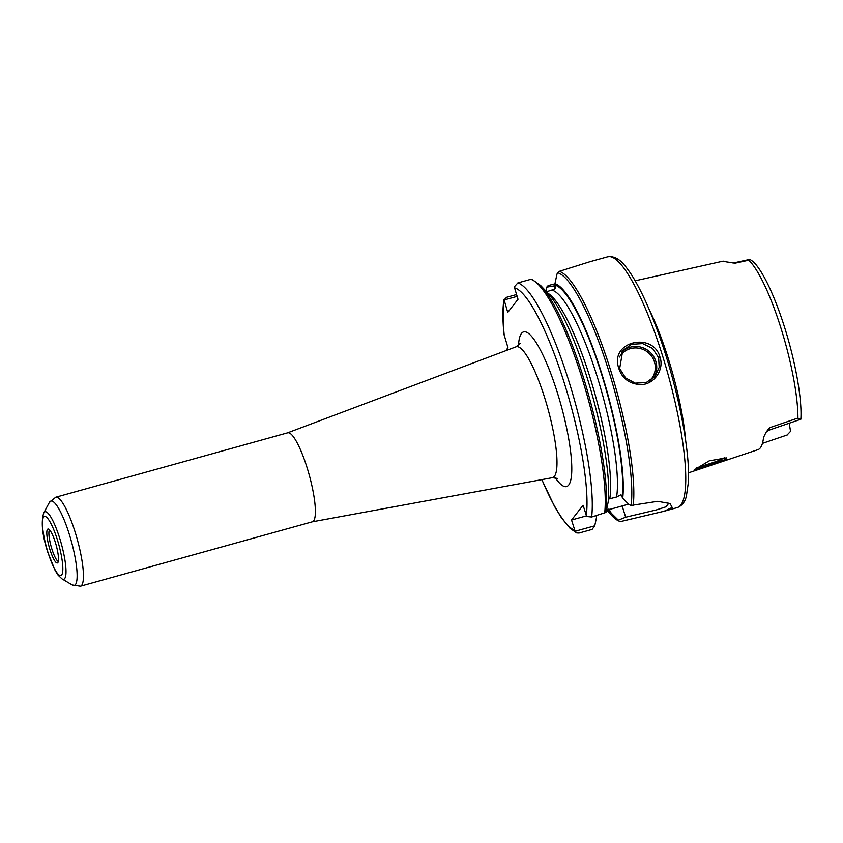 <?xml version="1.0" encoding="UTF-8"?>
<svg xmlns="http://www.w3.org/2000/svg" width="843" height="843" viewBox="0 0 843 843"><rect width="100%" height="100%" fill="white"/><g stroke="black" fill="none" stroke-linecap="round" stroke-linejoin="round"><path stroke-width="1.26" d="M694.147 469.941L709.279 460.815L726.371 457.886L726.771 459.066L694.158 469.93L697.962 469.677M717.941 463.018L697.962 469.688M685.686 440.794A100.127 20.548 -105.5 0 0 649.268 309.676M688.52 472.828L757.962 449.667A95.923 19.684 -105.5 0 0 760.312 447.896A95.923 19.684 -105.5 0 0 763.568 437.348L766.097 432.196L768.668 430.267L769.459 427.78L766.097 432.196M800.513 418.655C801.219 419.835 800.355 419.624 797.921 418.044L769.459 427.78M648.088 277.905L722.43 261.298A95.09 19.515 -105.5 0 1 725.844 261.815L735.128 263.164L748.763 260.213L749.933 259.359L753.558 261.941C757.309 265.787 761.166 271.446 765.128 278.907C770.776 289.56 776.255 302.648 781.577 318.19C794.001 354.345 802.346 397.38 800.85 419.234L768.668 430.267M724.4 457.486L724.242 457.76C721.935 459.467 716.223 461.701 707.098 464.461L696.539 467.854M735.128 263.164L732.567 262.89M787.088 435.009L790.523 431.384L789.259 423.27M58.304 561.417A16.523 3.393 74.5 0 1 51.117 546.433A16.523 3.393 74.5 0 1 49.547 529.889M313.617 520.9A46.175 9.473 -105.5 0 0 308.222 471.437A46.175 9.473 -105.5 0 0 287.684 432.807L55.743 497.233A46.175 9.473 -105.5 0 1 76.27 535.853A46.175 9.473 -105.5 0 1 81.676 585.327A46.175 9.473 -105.5 0 1 80.454 586.201L312.395 521.785A46.175 9.473 -105.5 0 0 313.617 520.9M605.948 512.428A129.105 26.491 -105.5 0 0 587.645 391.531A129.105 26.491 -105.5 0 0 540.742 285.598L547.76 293.048A119.39 24.5 -105.5 0 1 591.017 390.594A119.39 24.5 -105.5 0 1 608.109 502.375L605.948 512.428L591.66 517.012A130.138 26.702 -105.5 0 0 568.593 380.309A130.138 26.702 -105.5 0 0 517.855 282.911L514.283 286.894L518.024 299.276L507.749 312.395L503.966 299.413C502.586 308.232 502.586 319.887 503.977 334.365L507.939 347.59L505.948 350.625M596.117 515.768L596.549 517.138L594.758 525.8L575.137 531.248L571.522 520.015L583.082 505.263L586.696 516.496L591.66 517.012M47.471 529.393A17.587 3.614 -105.5 0 0 49.842 549.257A17.587 3.614 -105.5 0 0 57.745 562.713A17.587 3.614 -105.5 0 0 57.819 562.618A17.587 3.614 -105.5 0 0 56.059 544.799A17.587 3.614 -105.5 0 0 48.399 529.067A17.587 3.614 -105.5 0 0 47.471 529.393M575.137 531.248L576.707 532.924L579.109 533.018L592.102 529.404L594.758 525.8M516.548 294.523L506.59 297.294L503.998 300.003L517.117 296.367M517.855 282.911L530.848 279.307L532.597 279.781M586.401 515.884L571.522 520.015M628.562 504.072A37.187 5.437 -17.3 0 1 622.166 505.948L609.436 509.478L606.707 509.183M667.761 502.66L668.467 503.682L665.886 506.843L656.402 509.91L625.675 517.212L618.351 520.152L611.154 513.081L608.941 508.961M608.414 499.088L616.591 497.012L620.996 494.725L622.714 498.318A119.39 24.5 -105.5 0 0 601.491 372.827A119.39 24.5 -105.5 0 0 554.957 283.648L555.463 285.261L554.842 289.054L546.559 291.773M618.351 520.152L611.776 515.558A129.105 26.491 -105.5 0 0 619.089 521.09L620.754 521.511L664.031 511.269L672.198 507.475L670.059 503.534L657.645 501.322L631.144 505.431L629.194 504.694L622.714 498.318M555.01 283.817L548.171 285.556L546.707 287.147L555.558 285.672M606.56 509.889A119.39 24.5 -105.5 0 0 611.154 513.081M545.885 291.056L546.707 287.147M633.209 505.463A130.138 26.702 -105.5 0 0 610.079 368.57A130.138 26.702 -105.5 0 0 559.309 271.341L590.005 261.699M659.995 357.126C653.357 332.395 612.271 340.561 617.982 365.514C620.838 377.538 628.457 383.913 640.817 384.629C653.947 384.619 664.463 369.792 659.995 357.126L658.636 357.695L659.194 367.337L655.243 376.062L646.233 382.553L635.243 383.133L625.559 377.906L619.668 368.517L622.735 350.583L631.565 344.313L642.661 343.596L652.598 348.454L658.636 357.695M653.81 377.706A20.654 19.99 38.1 0 0 648.688 351.004A20.654 19.99 38.1 0 0 621.523 352.321M619.457 357.042A19.421 18.788 -141.9 0 1 647.888 352.3A19.421 18.788 -141.9 0 1 649.458 381.057M554.957 283.648L556.991 274.028L559.299 271.341M797.921 418.044A94.089 19.305 -105.5 0 0 781.24 329.044A94.089 19.305 -105.5 0 0 748.763 260.213M707.256 465.568L707.098 464.461M287.6 432.828L516 346.842A67.914 13.941 74.5 0 1 544.978 398.728A67.914 13.941 74.5 0 1 554.399 476.348A67.914 13.941 74.5 0 1 552.344 477.696L557.518 478.434M555.231 477.644A80.264 16.47 -105.5 0 0 571.765 471.142A80.264 16.47 -105.5 0 0 557.571 393.312A80.264 16.47 -105.5 0 0 521.48 333.428A80.264 16.47 -105.5 0 0 518.498 345.398M541.901 479.614A126.007 25.859 -105.5 0 0 574.726 530.321M586.285 515.568A126.007 25.859 -105.5 0 0 564.051 382.206A126.007 25.859 -105.5 0 0 514.462 287.832M504.188 300.951A126.007 25.859 -105.5 0 0 504.262 335.777M62.076 578.941A35.027 7.187 -105.5 0 0 64.669 578.614A35.027 7.187 -105.5 0 0 59.811 538.582A35.027 7.187 -105.5 0 0 44.057 512.449A35.027 7.187 -105.5 0 0 43.741 512.934C40.885 522.133 42.245 535.252 47.809 552.313L55.174 570.585L58.146 575.242L62.076 578.941L72.224 584.968A43.752 8.978 -105.5 0 0 75.459 584.568A43.752 8.978 -105.5 0 0 69.389 534.567A43.752 8.978 -105.5 0 0 49.716 501.922A43.752 8.978 -105.5 0 0 49.326 502.533L55.743 497.233M43.636 517.065A30.654 6.291 -105.5 0 0 47.882 552.091A30.654 6.291 -105.5 0 0 61.665 574.958A30.654 6.291 -105.5 0 0 57.419 539.931A30.654 6.291 -105.5 0 0 43.636 517.065M604.642 513.398A130.138 26.702 -105.5 0 0 581.575 376.705A130.138 26.702 -105.5 0 0 530.848 279.307M607.065 509.077A117.746 24.162 -105.5 0 0 610.648 511.438M607.666 256.799C618.34 255.366 624.684 265.123 630.322 272.942C640.564 288.475 650.754 310.909 660.891 340.266C678.415 390.804 690.291 451.658 688.383 482.291L686.392 496.106C685.032 501.954 682.008 505.779 677.319 507.57A130.138 26.702 -105.5 0 0 680.775 505.094A130.138 26.702 -105.5 0 0 665.538 365.651A130.138 26.702 -105.5 0 0 607.666 256.799L589.868 261.741M631.144 505.431A129.105 26.491 -105.5 0 0 608.182 369.076A129.105 26.491 -105.5 0 0 557.613 272.732M625.675 517.212L622.166 505.948M622.208 496.685A117.746 24.162 -105.5 0 0 601.228 373.154A117.746 24.162 -105.5 0 0 555.463 285.261M616.591 497.012A113.615 23.319 -105.5 0 0 597.329 377.095A113.615 23.319 -105.5 0 0 552.186 290.213M609.774 498.908A113.615 23.319 -105.5 0 0 592.081 384.113A113.615 23.319 -105.5 0 0 547.95 293.259M554.546 285.967L555.274 288.317M648.088 277.895L635.179 280.782M787.531 434.862L762.42 443.397M749.933 259.381L734.232 262.795M312.31 521.806L552.344 477.696M520.057 343.533L516 346.842M72.224 584.968L80.454 586.201M43.741 512.934L49.326 502.533M541.786 479.635L554.525 506.411L561.47 517.844L570.089 528.361L576.707 532.924M531.891 279.307L540.742 285.598M606.538 509.994L611.776 515.558M677.319 507.57L664.031 511.269"/></g></svg>
